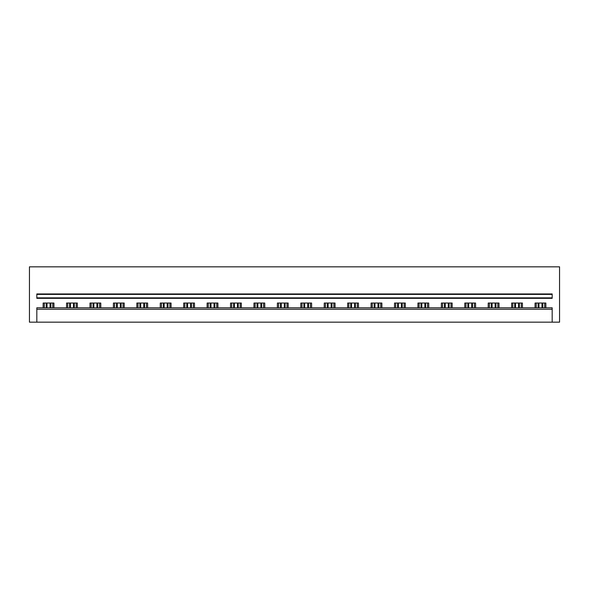 <?xml version="1.0" encoding="UTF-8"?>
<svg xmlns="http://www.w3.org/2000/svg" width="589" height="589" viewBox="0 0 589 589"><rect width="100%" height="100%" fill="white"/><g stroke="black" fill="none" stroke-linecap="round" stroke-linejoin="round"><path stroke-width="0.88" d="M552.173 322.168L552.173 309.254L36.827 309.254L36.827 322.168L559.55 322.168L559.55 266.832L29.45 266.832L29.45 322.168L36.827 322.168M36.827 309.254L36.827 307.782L552.173 307.782L552.173 309.254M36.827 297.865L36.827 298.328L552.173 298.328L552.173 294.404L36.827 294.404L36.827 297.865L552.173 297.865M552.173 294.404L552.173 293.948L36.827 293.948L36.827 294.404M535.062 307.782L535.062 303.033L545.856 303.033L545.856 307.782M43.144 307.782L43.144 303.033L53.938 303.033L53.938 307.782M66.572 307.782L66.572 303.033L77.358 303.033L77.358 307.782M89.992 307.782L89.992 303.033L100.785 303.033L100.785 307.782M113.419 307.782L113.419 303.033L124.213 303.033L124.213 307.782M136.847 307.782L136.847 303.033L147.633 303.033L147.633 307.782M160.267 307.782L160.267 303.033L171.06 303.033L171.06 307.782M183.694 307.782L183.694 303.033L194.48 303.033L194.48 307.782M207.122 307.782L207.122 303.033L217.908 303.033L217.908 307.782M230.542 307.782L230.542 303.033L241.335 303.033L241.335 307.782M253.969 307.782L253.969 303.033L264.755 303.033L264.755 307.782M277.39 307.782L277.39 303.033L288.183 303.033L288.183 307.782M300.817 307.782L300.817 303.033L311.61 303.033L311.61 307.782M324.244 307.782L324.244 303.033L335.031 303.033L335.031 307.782M347.665 307.782L347.665 303.033L358.458 303.033L358.458 307.782M371.092 307.782L371.092 303.033L381.878 303.033L381.878 307.782M394.52 307.782L394.52 303.033L405.306 303.033L405.306 307.782M417.94 307.782L417.94 303.033L428.733 303.033L428.733 307.782M441.367 307.782L441.367 303.033L452.153 303.033L452.153 307.782M464.787 307.782L464.787 303.033L475.581 303.033L475.581 307.782M488.215 307.782L488.215 303.033L499.008 303.033L499.008 307.782M511.642 307.782L511.642 303.033L522.428 303.033L522.428 307.782M52.782 307.782L52.782 303.033M44.3 307.782L44.3 303.033M76.209 307.782L76.209 303.033M67.72 307.782L67.72 303.033M99.629 307.782L99.629 303.033M91.148 307.782L91.148 303.033M123.057 307.782L123.057 303.033M114.575 307.782L114.575 303.033M146.484 307.782L146.484 303.033M137.995 307.782L137.995 303.033M169.904 307.782L169.904 303.033M161.423 307.782L161.423 303.033M193.332 307.782L193.332 303.033M184.843 307.782L184.843 303.033M216.759 307.782L216.759 303.033M208.27 307.782L208.27 303.033M240.179 307.782L240.179 303.033M231.698 307.782L231.698 303.033M263.607 307.782L263.607 303.033M255.118 307.782L255.118 303.033M287.027 307.782L287.027 303.033M278.545 307.782L278.545 303.033M310.455 307.782L310.455 303.033M301.973 307.782L301.973 303.033M333.882 307.782L333.882 303.033M325.393 307.782L325.393 303.033M357.302 307.782L357.302 303.033M348.821 307.782L348.821 303.033M380.73 307.782L380.73 303.033M372.241 307.782L372.241 303.033M404.157 307.782L404.157 303.033M395.668 307.782L395.668 303.033M427.577 307.782L427.577 303.033M419.096 307.782L419.096 303.033M451.005 307.782L451.005 303.033M442.516 307.782L442.516 303.033M474.425 307.782L474.425 303.033M465.943 307.782L465.943 303.033M497.852 307.782L497.852 303.033M489.371 307.782L489.371 303.033M521.28 307.782L521.28 303.033M512.791 307.782L512.791 303.033M544.7 307.782L544.7 303.033M536.218 307.782L536.218 303.033M50.072 307.782L50.072 303.033M47.01 307.782L47.01 303.033M50.845 303.033L50.845 307.782M46.236 303.033L46.236 307.782M73.492 307.782L73.492 303.033M70.437 307.782L70.437 303.033M74.273 303.033L74.273 307.782M69.657 303.033L69.657 307.782M96.92 307.782L96.92 303.033M93.857 307.782L93.857 303.033M97.693 303.033L97.693 307.782M93.084 303.033L93.084 307.782M120.347 307.782L120.347 303.033M117.285 307.782L117.285 303.033M121.12 303.033L121.12 307.782M116.512 303.033L116.512 307.782M143.768 307.782L143.768 303.033M140.712 307.782L140.712 303.033M144.548 303.033L144.548 307.782M139.932 303.033L139.932 307.782M167.195 307.782L167.195 303.033M164.132 307.782L164.132 303.033M167.968 303.033L167.968 307.782M163.359 303.033L163.359 307.782M190.615 307.782L190.615 303.033M187.56 307.782L187.56 303.033M191.396 303.033L191.396 307.782M186.787 303.033L186.787 307.782M214.043 307.782L214.043 303.033M210.987 307.782L210.987 303.033M214.816 303.033L214.816 307.782M210.207 303.033L210.207 307.782M237.47 307.782L237.47 303.033M234.407 307.782L234.407 303.033M238.243 303.033L238.243 307.782M233.634 303.033L233.634 307.782M260.89 307.782L260.89 303.033M257.835 307.782L257.835 303.033M261.671 303.033L261.671 307.782M257.054 303.033L257.054 307.782M284.318 307.782L284.318 303.033M281.255 307.782L281.255 303.033M285.091 303.033L285.091 307.782M280.482 303.033L280.482 307.782M307.745 307.782L307.745 303.033M304.682 307.782L304.682 303.033M308.518 303.033L308.518 307.782M303.909 303.033L303.909 307.782M331.165 307.782L331.165 303.033M328.11 307.782L328.11 303.033M331.946 303.033L331.946 307.782M327.329 303.033L327.329 307.782M354.593 307.782L354.593 303.033M351.53 307.782L351.53 303.033M355.366 303.033L355.366 307.782M350.757 303.033L350.757 307.782M378.013 307.782L378.013 303.033M374.957 307.782L374.957 303.033M378.793 303.033L378.793 307.782M374.184 303.033L374.184 307.782M401.44 307.782L401.44 303.033M398.385 307.782L398.385 303.033M402.213 303.033L402.213 307.782M397.604 303.033L397.604 307.782M424.868 307.782L424.868 303.033M421.805 307.782L421.805 303.033M425.641 303.033L425.641 307.782M421.032 303.033L421.032 307.782M448.288 307.782L448.288 303.033M445.232 307.782L445.232 303.033M449.068 303.033L449.068 307.782M444.452 303.033L444.452 307.782M471.715 307.782L471.715 303.033M468.653 307.782L468.653 303.033M472.488 303.033L472.488 307.782M467.88 303.033L467.88 307.782M495.143 307.782L495.143 303.033M492.08 307.782L492.08 303.033M495.916 303.033L495.916 307.782M491.307 303.033L491.307 307.782M518.563 307.782L518.563 303.033M515.508 307.782L515.508 303.033M519.343 303.033L519.343 307.782M514.727 303.033L514.727 307.782M541.99 307.782L541.99 303.033M538.928 307.782L538.928 303.033M542.764 303.033L542.764 307.782M538.155 303.033L538.155 307.782"/></g></svg>
